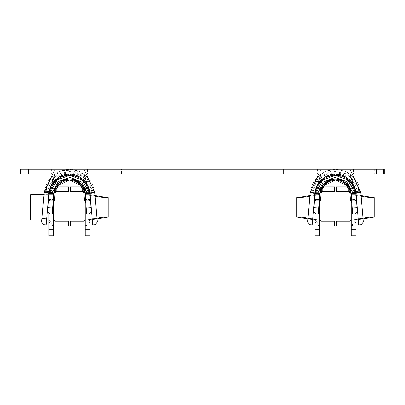 <?xml version="1.0" encoding="UTF-8"?>
<svg xmlns="http://www.w3.org/2000/svg" width="405" height="405" viewBox="0 0 405 405"><rect width="100%" height="100%" fill="white"/><g stroke="black" fill="none" stroke-linecap="round" stroke-linejoin="round"><path stroke-width="0.3" stroke-dasharray="2.02 1.52" d="M320.208 226.03L319.778 225.96L314.928 220.036C315.161 223.14 316.771 225.114 319.768 225.96L319.768 235.756L314.928 235.756L314.928 213.987L319.768 213.987L319.768 220.036L320.978 221.241L320.978 226.081C317.328 225.696 315.313 223.681 314.928 220.036L314.928 235.756L319.768 235.756L319.768 225.96C316.771 225.114 315.161 223.14 314.928 220.036L314.928 192.947C315.313 189.302 317.328 187.287 320.978 186.902L334.52 186.902L334.52 191.737L320.978 191.737L319.768 192.947L319.768 225.96L319.768 220.036L320.978 221.241L334.52 221.241L334.52 226.081L320.978 226.081L334.52 226.081L334.52 221.241L320.978 221.241L319.768 220.036L319.768 194.638L320.978 188.593L319.768 194.638C319.064 186.862 327.711 178.215 335.487 178.919C343.263 178.215 351.91 186.862 351.206 194.638C350.264 185.1 345.025 179.86 335.487 178.919C325.949 179.86 320.709 185.1 319.768 194.638L319.768 200.784L319.803 193.544L319.302 200.748L320.507 200.834L321.013 193.631C322.365 185.409 327.189 180.908 335.487 180.129C343.784 180.908 348.609 185.409 349.96 193.631L350.467 200.834L351.672 200.748L351.17 193.544C351.272 185.91 342.554 178.048 334.991 178.929L334.991 178.929C342.554 178.048 351.272 185.91 351.165 193.529L351.672 200.748L351.17 193.544L351.672 200.748L350.467 200.834L349.96 193.631L346.604 185.313L335.487 180.129L324.37 185.313L321.013 193.631L324.37 185.313L335.487 180.129L346.604 185.313L349.96 193.631L346.604 185.313L335.487 180.129L324.37 185.313L321.013 193.631L320.507 200.834L319.302 200.748L319.803 193.544C319.585 188.801 324.769 179.01 335.487 178.919C346.204 179.01 351.383 188.801 351.17 193.544L352.598 213.987L355.008 213.82L357.256 211.238L355.995 193.205C356.279 187.004 349.505 174.201 335.487 174.084C321.469 174.201 314.695 187.004 314.979 193.205C315.627 186.442 318.765 181.151 324.39 177.334L329.938 174.844L334.93 174.089C344.807 172.991 356.137 183.273 355.995 193.205L356.496 200.414L355.995 193.205C356.279 187.004 349.505 174.201 335.487 174.084C321.469 174.201 314.695 187.004 314.979 193.205L313.718 211.238L315.966 213.82L318.376 213.987L319.803 193.544L319.302 200.748L319.803 193.544L319.302 200.748L320.507 200.834L321.013 193.631L320.507 200.834L319.302 200.748L319.803 193.544C319.585 188.801 324.769 179.01 335.487 178.919C346.204 179.01 351.383 188.801 351.17 193.544C351.383 188.801 346.204 179.01 335.487 178.919C324.769 179.01 319.585 188.801 319.803 193.544L314.979 193.205C314.695 187.004 321.469 174.201 335.487 174.084C349.505 174.201 356.279 187.004 355.995 193.205C356.137 183.273 344.807 172.991 334.93 174.089C346.619 175.071 353.524 181.445 355.646 193.215L351.17 193.544C350.421 174.656 320.552 174.656 319.803 193.544L319.768 220.036L314.928 220.036C315.313 223.681 317.328 225.696 320.978 226.081L320.978 221.241L319.768 220.036L320.978 221.241L319.768 220.036L319.768 192.947L319.768 199.478L314.928 199.478L314.928 195.848L319.768 195.848L319.768 199.478L319.768 194.638L314.928 194.638C316.158 182.164 323.013 175.314 335.487 174.084C325.316 173.163 314.012 184.467 314.928 194.638L315.839 188.593L314.928 194.638L314.928 199.478L314.928 192.947L314.928 220.036C315.313 223.681 317.328 225.696 320.978 226.081C317.328 225.696 315.313 223.681 314.928 220.036L314.928 194.638L314.928 220.036L320.34 226.046M314.857 194.982L314.477 200.414L315.682 200.495L316.183 193.291C316.092 184.103 326.324 174.555 335.487 175.289C326.324 174.555 316.092 184.103 316.183 193.291C315.92 187.449 322.294 175.405 335.487 175.289C348.68 175.405 355.053 187.449 354.79 193.291L355.291 200.495L356.496 200.414L355.291 200.495L354.79 193.291C355.053 187.449 348.68 175.405 335.487 175.289C322.294 175.405 315.92 187.449 316.183 193.291L315.682 200.495L314.477 200.414L315.682 200.495L316.183 193.291C315.92 187.449 322.294 175.405 335.487 175.289C348.68 175.405 355.053 187.449 354.79 193.291L355.291 200.495L356.496 200.414L355.995 193.205L356.046 220.036L351.206 220.036L349.996 221.241L349.996 226.081C353.646 225.696 355.661 223.681 356.046 220.036C355.661 223.681 353.646 225.696 349.996 226.081C353.646 225.696 355.661 223.681 356.046 220.036L356.046 192.947L356.046 199.478L351.206 199.478L351.206 195.848L356.046 195.848L356.046 199.478L356.046 194.638L351.206 194.638L349.996 188.593L351.206 194.638L351.206 199.478L351.206 192.947L351.206 220.036L349.996 221.241L351.206 220.036L351.206 194.638L351.206 220.036L349.996 221.241L336.454 221.241L336.454 226.081L350.735 226.036L336.454 226.081L336.454 221.241L349.996 221.241L351.206 220.036L351.206 225.96L356.046 220.036C355.813 223.14 354.203 225.114 351.206 225.96L351.206 235.756L356.046 235.756L356.046 194.638L355.134 188.593L356.046 194.638C356.962 184.467 345.657 173.163 335.487 174.084C347.961 175.314 354.815 182.164 356.046 194.638L356.046 212.63L356.046 194.638L356.046 195.848L351.206 195.848L351.206 199.478L356.046 199.478L356.046 193.924M48.889 193.767L48.889 235.756L53.728 235.756L53.728 220.036L54.938 221.241L68.48 221.241L68.48 226.081L54.938 226.081C51.293 225.696 49.273 223.681 48.889 220.036C49.273 223.681 51.293 225.696 54.938 226.081L68.48 226.081L68.48 221.241L54.938 221.241L53.728 220.036L53.728 194.638L54.938 188.593L53.728 194.638C53.025 186.862 61.671 178.215 69.447 178.919C59.91 179.86 54.67 185.1 53.728 194.638L53.728 200.784L53.764 193.544L53.263 200.748L54.467 200.834L54.974 193.631C56.325 185.409 61.155 180.908 69.447 180.129C77.745 180.908 82.569 185.409 83.926 193.631L84.427 200.834L85.632 200.748L85.131 193.544C85.349 188.801 80.17 179.01 69.447 178.919C58.73 179.01 53.551 188.801 53.764 193.544C53.551 188.801 58.73 179.01 69.447 178.919C80.17 179.01 85.349 188.801 85.131 193.544C85.349 188.801 80.17 179.01 69.447 178.919C58.73 179.01 53.551 188.801 53.764 193.544C55.186 184.589 60.416 179.714 69.447 178.919C77.228 178.215 85.87 186.862 85.166 194.638C84.23 185.1 78.985 179.86 69.447 178.919C78.327 179.739 83.551 184.614 85.131 193.544L85.632 200.748L85.131 193.544L85.632 200.748L84.427 200.834L83.926 193.631L80.565 185.313L69.447 180.129L58.33 185.313L54.974 193.631L58.33 185.313L69.447 180.129L80.565 185.313L83.926 193.631L80.565 185.313L69.447 180.129L58.33 185.313L54.974 193.631L54.467 200.834L54.974 193.631L54.467 200.834L53.263 200.748L53.764 193.544L53.263 200.748L53.764 193.544L53.263 200.748L54.467 200.834L53.263 200.748L53.764 193.544L48.939 193.205C48.656 187.004 55.429 174.201 69.447 174.084C83.465 174.201 90.239 187.004 89.956 193.205C90.239 187.004 83.465 174.201 69.447 174.084C55.429 174.201 48.656 187.004 48.939 193.205L47.684 211.238L49.926 213.82L52.336 213.987L53.764 193.544L53.728 220.036L48.889 220.036C49.273 223.681 51.293 225.696 54.938 226.081L54.938 221.241L53.728 220.036L54.938 221.241L53.728 220.036L53.728 195.848C53.728 200.156 53.728 200.156 53.728 195.848L53.728 194.638L48.889 194.638C50.124 182.164 56.973 175.314 69.447 174.084C59.277 173.163 47.972 184.467 48.889 194.638L49.8 188.593L48.889 195.848C48.889 200.156 48.889 200.156 48.889 195.848L48.889 193.924M90.963 207.618L91.216 211.238L88.973 213.82L86.559 213.987L86.138 207.957L90.963 207.618L90.077 194.916L90.963 207.618L86.138 207.957L85.131 193.544L89.956 193.205C90.016 183.627 79.613 173.639 70.045 174.089L55.88 179.769L49.288 193.215L53.769 193.529C53.668 185.92 62.365 178.058 69.923 178.924C62.365 178.058 53.668 185.92 53.769 193.529L49.288 193.215C51.415 181.43 58.33 175.056 70.045 174.094C60.158 172.97 48.797 183.257 48.939 193.205C48.797 183.257 60.158 172.97 70.045 174.089C79.613 173.639 90.016 183.627 89.956 193.205C90.239 187.004 83.465 174.201 69.447 174.084C55.429 174.201 48.656 187.004 48.939 193.205L53.764 193.544L52.761 207.957L47.937 207.618L48.939 193.205C51.005 181.526 57.839 175.152 69.447 174.084C81.056 175.152 87.895 181.526 89.956 193.205L90.006 194.638L88.715 187.52L81.192 177.78L69.447 174.084L57.702 177.78L50.185 187.52L48.889 194.638L48.939 193.205L48.889 194.638L53.728 194.638L54.715 189.196L60.466 181.749L69.447 178.919C60.416 179.714 55.186 184.589 53.764 193.544C53.551 188.801 58.73 179.01 69.447 178.919C80.17 179.01 85.349 188.801 85.131 193.544L85.166 194.638L90.006 194.638L89.956 193.205L90.457 200.414L89.956 193.205L85.131 193.544C83.551 184.614 78.327 179.739 69.447 178.919L78.428 181.749L84.179 189.196L85.166 194.638C85.87 186.862 77.228 178.215 69.447 178.919C61.671 178.215 53.025 186.862 53.728 194.638L53.728 195.848L48.889 195.848L48.889 194.638L48.889 220.036L48.889 192.947C49.273 189.302 51.293 187.287 54.938 186.902L68.48 186.902L68.48 191.737L54.938 191.737L53.728 192.947L53.728 225.96C50.731 225.114 49.121 223.14 48.889 220.036L48.889 194.638C47.972 184.467 59.277 173.163 69.447 174.084C79.618 173.163 90.922 184.467 90.006 194.638L89.095 188.593L90.006 194.638C90.922 184.467 79.618 173.163 69.447 174.084C81.921 175.314 88.776 182.164 90.006 194.638L90.006 195.848L85.166 195.848L90.006 195.848C90.006 200.156 90.006 200.156 90.006 195.848C90.006 200.156 90.006 200.156 90.006 195.848L90.006 192.947C89.621 189.302 87.607 187.287 83.962 186.902L70.414 186.902L70.414 191.737L83.962 191.737L85.166 192.947L83.668 191.737L85.166 192.947L85.166 195.848C85.166 200.156 85.166 200.156 85.166 195.848C85.166 200.156 85.166 200.156 85.166 195.848L90.006 195.848C90.006 200.156 90.006 200.156 90.006 195.848L85.166 195.848C85.166 200.156 85.166 200.156 85.166 195.848L85.166 220.036L85.166 192.947L83.962 191.737L70.414 191.737L70.414 186.902L83.962 186.902C87.607 187.287 89.621 189.302 90.006 192.947L90.006 235.756L85.166 235.756L85.166 220.036L85.166 235.756L90.006 235.756L90.006 220.036C89.778 223.14 88.163 225.114 85.166 225.96L90.006 220.036L90.006 194.638L90.006 220.036C89.621 223.681 87.607 225.696 83.962 226.081C87.607 225.696 89.621 223.681 90.006 220.036L90.006 192.947L90.006 195.848L90.006 194.638L85.166 194.638L85.166 195.848L85.166 192.947L85.166 220.036L83.962 221.241L85.166 220.036L83.962 221.241L83.962 226.081C87.607 225.696 89.621 223.681 90.006 220.036L85.166 220.036L85.166 194.638L83.962 188.593L85.131 193.544L86.559 213.987L88.973 213.82L91.216 211.238L89.956 193.205L90.457 200.414L89.252 200.495L88.751 193.291C89.014 187.449 82.64 175.405 69.447 175.289C56.255 175.405 49.881 187.449 50.149 193.291C50.053 184.103 60.289 174.555 69.447 175.289C60.289 174.555 50.053 184.103 50.149 193.291C49.881 187.449 56.255 175.405 69.447 175.289C82.64 175.405 89.014 187.449 88.751 193.291L89.252 200.495L90.457 200.414L89.956 193.205C87.895 181.526 81.056 175.152 69.447 174.084C57.839 175.152 51.005 181.526 48.939 193.205C48.656 187.004 55.429 174.201 69.447 174.084C83.465 174.201 90.239 187.004 89.956 193.205L90.082 194.982M28.335 174.084L349.996 174.084L349.996 169.244L384.117 169.244L28.335 169.244M87.586 169.244L51.308 169.244L87.586 169.244L51.308 169.244L87.586 169.244L87.586 174.084L51.308 174.084L87.586 174.084L51.308 174.084L87.586 174.084L87.586 169.244M353.626 169.244L317.348 169.244L353.626 169.244L317.348 169.244L353.626 169.244L353.626 174.084L317.348 174.084L353.626 174.084L317.348 174.084L353.626 174.084L353.626 169.244M356.046 193.767L356.046 192.947C355.661 189.302 353.646 187.287 349.996 186.902L336.454 186.902L336.454 191.737L349.996 191.737L351.206 192.947L349.996 191.737L351.206 192.947L349.996 191.737L336.454 191.737L336.454 186.902L349.996 186.902C353.646 187.287 355.661 189.302 356.046 192.947L356.046 235.756L351.206 235.756L351.206 192.947L351.206 195.848L351.17 193.544L356.208 193.428L358.926 191.347L360.789 192.491L355.97 192.901C353.788 181.389 346.964 175.117 335.487 174.084L320.978 174.084L320.978 169.244L318.73 174.084L320.978 169.244L349.996 169.244L349.996 174.084L384.117 174.084L335.487 174.084C345.657 173.163 356.962 184.467 356.046 194.638L354.75 187.52L347.232 177.78L335.487 174.084L323.742 177.78L316.224 187.52L314.928 194.638C314.012 184.467 325.316 173.163 335.487 174.084C323.813 175.081 316.983 181.354 315.004 192.901L310.184 192.486M384.117 169.244L384.117 174.084L384.117 169.244L384.75 169.244L381.075 169.244L383.732 169.244M90.107 194.982L90.614 194.982L91.945 193.377L90.355 194.911L85.642 181.83L74.019 174.555L70.045 174.094C82.286 175.492 89.054 182.432 90.355 194.911L90.077 194.916M83.967 226.081L70.414 226.081L83.962 226.081L83.962 221.241L70.414 221.241L70.414 226.081L70.414 221.241L83.962 221.241L85.166 220.036L83.962 221.241L85.166 220.036L85.166 194.638L90.006 194.638L89.095 188.593L83.962 188.593L85.166 194.638L83.962 188.593L89.095 188.593L83.962 188.593L89.095 188.593L90.006 194.638L90.006 200.688L85.166 200.688L90.006 200.688L85.166 200.688L90.006 200.688L90.006 213.987L85.166 213.987L90.006 213.987L85.166 213.987L90.006 213.987L90.006 220.036C89.621 223.681 87.607 225.696 83.962 226.081L83.962 221.241L83.962 226.081M84.412 226.066L84.68 226.036L84.412 226.066M84.716 226.036L85.156 225.96L84.716 226.036M54.199 226.036L53.738 225.96L48.889 220.036C49.121 223.14 50.731 225.114 53.728 225.96L53.728 235.756L48.889 235.756L48.889 213.987L53.728 213.987L53.728 220.036L54.938 221.241L54.938 226.081C51.293 225.696 49.273 223.681 48.889 220.036L54.3 226.046M54.341 226.051L54.695 226.076M83.962 186.902L81.724 186.902L83.962 186.902C87.607 187.287 89.621 189.302 90.006 192.947C89.621 189.302 87.607 187.287 83.962 186.902M53.728 195.848L53.728 192.947L54.938 191.737L68.48 191.737L68.48 186.902L54.938 186.902C51.293 187.287 49.273 189.302 48.889 192.947L48.889 195.848L53.728 195.848L48.889 195.848C48.889 200.156 48.889 200.156 48.889 195.848C48.889 200.156 48.889 200.156 48.889 195.848L53.728 195.848C53.728 200.156 53.728 200.156 53.728 195.848C53.728 200.156 53.728 200.156 53.728 195.848M57.176 186.902L54.938 186.902L57.176 186.902M53.728 192.947L54.938 191.737L53.728 192.947M54.938 186.902C51.293 187.287 49.273 189.302 48.889 192.947C49.273 189.302 51.293 187.287 54.938 186.902M85.166 225.96C88.163 225.114 89.778 223.14 90.006 220.036L85.166 225.96M91.945 193.377L89.976 193.423L91.945 193.377L93.16 191.929L88.336 192.157L93.16 191.929L91.945 193.377C90.194 181.06 82.949 174.175 70.212 172.722C57.414 173.573 49.82 180.119 47.425 192.35C49.82 180.119 57.414 173.573 70.212 172.722C82.949 174.175 90.194 181.06 91.945 193.377M49.288 193.215L47.425 192.35L48.727 193.428L49.288 193.215M49.491 192.496L47.425 192.35L46.008 191.347L47.425 192.35L49.491 192.496M47.42 185.439L57.606 173.917L72.991 170.885L86.817 178.023L93.16 191.929L94.75 192.491L89.93 192.901C87.753 181.389 80.924 175.117 69.447 174.084C57.976 175.117 51.146 181.389 48.964 192.901L44.145 192.491C46.838 178.271 55.272 170.52 69.447 169.244C83.622 170.52 92.056 178.271 94.75 192.491L93.16 191.929L86.817 178.023L72.991 170.885L57.606 173.917L47.42 185.439M50.828 191.712L46.008 191.347L44.145 192.491L46.008 191.347L50.828 191.712M87.672 177.243L75.386 170.009L61.16 170.743L49.592 179.101L44.145 192.491L41.634 222.051L43.841 224.669L46.251 224.871L48.964 192.901L46.762 218.847L41.943 218.437L44.145 192.491L48.964 192.901C51.146 181.389 57.976 175.117 69.447 174.084C80.924 175.117 87.753 181.389 89.93 192.901L83.354 179.501L69.447 174.084L55.541 179.501L48.964 192.901L55.541 179.501L69.447 174.084L83.354 179.501L89.93 192.901L92.649 224.871L95.059 224.669L97.261 222.051L94.75 192.491L96.957 218.437L92.132 218.847L89.93 192.901L94.75 192.491M51.476 176.702L59.727 171.204L69.447 169.244L79.167 171.204L87.419 176.702L79.167 171.204L69.447 169.244L59.727 171.204L51.476 176.702M54.938 174.084L54.938 169.244L52.691 174.084L54.938 169.244L83.962 169.244L83.962 174.084L20.822 174.084L20.822 169.244L54.938 169.244L54.938 174.084M86.204 174.084L83.962 169.244L86.204 174.084M121.444 174.084L83.962 174.084L83.962 169.244L121.444 169.244L121.444 174.084L121.444 169.244L283.49 169.244L283.49 174.084L121.444 174.084M49.8 188.593L48.889 194.638L53.728 194.638L54.938 188.593L49.8 188.593L54.938 188.593L53.728 194.638L53.728 213.987L48.889 213.987L53.728 213.987L48.889 213.987L48.889 200.688L53.728 200.688L48.889 200.688L53.728 200.688L48.889 200.688L48.889 194.638L49.8 188.593L54.938 188.593L49.8 188.593M54.938 226.081L54.938 221.241L54.938 226.081L54.467 226.061M48.762 194.638L48.889 220.036L48.762 194.638L48.762 220.036L30.75 220.036L53.728 220.036L53.728 194.638L53.09 194.638L53.09 220.036L53.09 194.638L48.843 194.638L53.728 194.638L30.75 194.638L48.762 194.638M48.818 194.638L43.963 194.638L48.818 194.638M41.806 220.036L46.661 220.036L41.806 220.036M53.09 220.036L48.889 220.036L53.09 220.036M90.006 194.638L90.133 219.996L90.133 194.678L95.008 195.488L90.133 194.638L85.166 194.638L85.166 220.036L90.006 219.297L85.809 219.996L85.809 194.678L85.809 219.996L85.166 220.036L90.006 220.036L90.006 194.638M96.992 218.857L92.203 219.652L96.992 218.857M92.143 218.943L96.932 218.153L92.143 218.943M95.069 196.212L90.143 195.397L95.069 196.212M90.107 195.392L85.166 194.638L89.89 194.638L85.587 194.638L90.107 195.392M90.133 220.036L85.587 220.036L90.133 219.996M46.762 218.847L46.251 224.871L43.841 224.669L41.634 222.051L41.943 218.437L46.762 218.847M52.761 207.957L52.336 213.987L49.926 213.82L47.684 211.238L47.937 207.618L52.761 207.957M97.261 222.051L95.059 224.669L92.649 224.871L92.132 218.847L96.957 218.437L97.261 222.051M49.643 200.495L50.149 193.291L49.643 200.495L48.438 200.414L49.643 200.495L50.149 193.291C49.881 187.449 56.255 175.405 69.447 175.289C82.64 175.405 89.014 187.449 88.751 193.291L89.252 200.495L90.457 200.414L89.956 193.205C90.239 187.004 83.465 174.201 69.447 174.084C55.429 174.201 48.656 187.004 48.939 193.205L48.438 200.414L49.643 200.495L48.438 200.414L48.939 193.205C48.656 187.004 55.429 174.201 69.447 174.084C83.465 174.201 90.239 187.004 89.956 193.205L90.457 200.414L89.252 200.495L88.751 193.291C89.014 187.449 82.64 175.405 69.447 175.289C56.255 175.405 49.881 187.449 50.149 193.291L49.643 200.495L48.438 200.414L49.643 200.495L50.149 193.291L49.643 200.495L48.438 200.414L48.939 193.205C48.656 187.004 55.429 174.201 69.447 174.084C83.465 174.201 90.239 187.004 89.956 193.205L90.457 200.414L89.252 200.495L90.457 200.414L89.252 200.495L88.751 193.291C88.842 184.103 78.611 174.555 69.447 175.289C78.611 174.555 88.842 184.103 88.751 193.291L89.252 200.495L88.751 193.291C88.842 184.103 78.611 174.555 69.447 175.289C60.289 174.555 50.053 184.103 50.149 193.291L49.643 200.495L50.149 193.291C50.053 184.103 60.289 174.555 69.447 175.289C78.611 174.555 88.842 184.103 88.751 193.291L89.252 200.495L90.457 200.414L89.956 193.205C90.239 187.004 83.465 174.201 69.447 174.084C55.429 174.201 48.656 187.004 48.939 193.205L48.438 200.414L49.643 200.495M85.131 193.544L85.632 200.748L84.427 200.834L83.926 193.631L84.427 200.834L85.632 200.748L85.131 193.544C85.349 188.801 80.17 179.01 69.447 178.919C58.73 179.01 53.551 188.801 53.764 193.544C53.551 188.801 58.73 179.01 69.447 178.919C80.17 179.01 85.349 188.801 85.131 193.544C85.349 188.801 80.17 179.01 69.447 178.919C58.73 179.01 53.551 188.801 53.764 193.544L53.263 200.748L54.467 200.834L54.974 193.631L58.33 185.313L69.447 180.129L80.565 185.313L83.926 193.631L84.427 200.834L85.632 200.748L85.131 193.544L85.632 200.748L84.427 200.834L83.926 193.631C82.569 185.409 77.745 180.908 69.447 180.129C61.155 180.908 56.325 185.409 54.974 193.631L54.467 200.834L53.263 200.748L53.764 193.544C53.551 188.801 58.73 179.01 69.447 178.919C80.17 179.01 85.349 188.801 85.131 193.544M320.38 226.051L320.735 226.076M350.75 226.036L351.196 225.96L350.75 226.036M356.046 220.036C355.661 223.681 353.646 225.696 349.996 226.081L349.996 221.241L351.206 220.036L351.206 194.638C351.91 186.862 343.263 178.215 335.487 178.919C327.711 178.215 319.064 186.862 319.768 194.638L319.768 195.848L314.928 195.848L314.979 193.205C317.044 181.526 323.878 175.152 335.487 174.084C347.095 175.152 353.929 181.526 355.995 193.205L351.17 193.544L351.206 194.638L356.046 194.638L355.995 193.205C353.929 181.526 347.095 175.152 335.487 174.084C323.878 175.152 317.044 181.526 314.979 193.205L314.928 194.638L319.768 194.638L320.755 189.196L326.506 181.749L335.487 178.919L344.468 181.749L350.219 189.196L351.206 194.638L356.046 194.638L355.134 188.593L349.996 188.593L351.206 194.638L349.996 188.593L355.134 188.593L349.996 188.593L355.134 188.593L356.046 194.638L356.046 200.688L351.206 200.688L356.046 200.688L351.206 200.688L356.046 200.688L356.046 213.987L351.206 213.987L356.046 213.987L351.206 213.987L356.046 213.987L356.046 220.036L351.206 225.96C354.203 225.114 355.813 223.14 356.046 220.036L356.046 194.638L356.172 219.996L356.172 194.678L361.042 195.488L356.172 194.638L351.206 194.638L351.206 220.036L356.046 219.297L351.844 219.996L351.844 194.678L351.844 219.996L351.206 220.036L356.046 220.036M351.206 195.848L356.046 195.848L351.206 195.848M349.996 186.902L347.763 186.902L349.996 186.902C353.646 187.287 355.661 189.302 356.046 192.947C355.661 189.302 353.646 187.287 349.996 186.902M314.928 199.478L319.768 199.478L319.768 195.848L314.928 195.848L314.928 199.478M319.768 195.848L319.768 192.947L320.978 191.737L334.52 191.737L334.52 186.902L320.978 186.902C317.328 187.287 315.313 189.302 314.928 192.947L314.928 195.848L319.768 195.848M323.21 186.902L320.978 186.902C317.328 187.287 315.313 189.302 314.928 192.947C315.313 189.302 317.328 187.287 320.978 186.902L323.21 186.902M319.768 192.947L320.978 191.737L319.768 192.947M319.803 193.544L318.796 207.957L313.971 207.618L314.979 193.205L319.803 193.544C320.552 174.656 350.421 174.656 351.17 193.544C351.383 188.801 346.204 179.01 335.487 178.919C324.769 179.01 319.585 188.801 319.803 193.544C319.585 188.801 324.769 179.01 335.487 178.919C346.204 179.01 351.383 188.801 351.17 193.544L355.995 193.205L357.002 207.618L352.173 207.957L351.17 193.544L350.821 193.549L351.165 193.529L351.672 200.748L350.467 200.834L349.96 193.631L350.467 200.834L351.672 200.748L351.17 193.544C351.383 188.801 346.204 179.01 335.487 178.919C324.769 179.01 319.585 188.801 319.803 193.544L319.302 200.748L320.507 200.834L321.013 193.631L324.37 185.313L335.487 180.129L346.604 185.313L349.96 193.631L350.467 200.834L351.672 200.748L351.17 193.544C351.383 188.801 346.204 179.01 335.487 178.919C324.769 179.01 319.585 188.801 319.803 193.544C319.585 188.801 324.769 179.01 335.487 178.919C346.204 179.01 351.383 188.801 351.17 193.544L351.672 200.748L350.467 200.834L349.96 193.631C348.609 185.409 343.784 180.908 335.487 180.129C327.189 180.908 322.365 185.409 321.013 193.631L320.507 200.834L319.302 200.748L319.803 193.544M353.459 176.702L345.207 171.204L335.487 169.244L325.767 171.204L317.515 176.702L325.767 171.204L335.487 169.244L345.207 171.204L353.459 176.702L345.207 171.204L335.487 169.244C321.312 170.52 312.878 178.271 310.184 192.491L311.774 191.929L318.122 178.023L331.943 170.885L347.333 173.917L357.519 185.439L347.333 173.917L331.943 170.885L318.122 178.023L311.774 191.929L316.604 192.157L311.774 191.929L312.989 193.377L311.774 191.929L310.184 192.491C312.878 178.271 321.312 170.52 335.487 169.244C349.905 170.48 358.339 178.225 360.789 192.491L358.926 191.347L354.107 191.712L358.926 191.347L357.509 192.35L355.443 192.496L357.509 192.35C355.114 180.119 347.52 173.573 334.722 172.722C321.985 174.175 314.741 181.06 312.989 193.377L314.958 193.423L312.989 193.377L314.584 194.911C314.887 187.272 318.153 181.405 324.375 177.309C318.153 181.405 314.887 187.272 314.584 194.911L319.418 194.851L314.584 194.911L312.989 193.377C314.741 181.06 321.985 174.175 334.722 172.722C347.52 173.573 355.114 180.119 357.509 192.35L355.646 193.215C353.524 181.445 346.619 175.071 334.93 174.089L329.938 174.844L324.39 177.334C318.765 181.151 315.627 186.442 314.979 193.205C314.695 187.004 321.469 174.201 335.487 174.084C349.505 174.201 356.279 187.004 355.995 193.205C356.279 187.004 349.505 174.201 335.487 174.084C321.469 174.201 314.695 187.004 314.979 193.205L313.971 207.618L318.796 207.957L318.376 213.987L315.966 213.82L313.718 211.238L313.971 207.618M334.955 178.929L333.239 179.045M314.827 194.982L314.32 194.982L314.857 194.916M330.92 174.555L334.93 174.089M360.789 192.491L362.991 218.437L358.172 218.847L355.97 192.901L360.789 192.491L363.3 222.051L362.991 218.437L358.172 218.847L358.683 224.871L361.093 224.669L363.3 222.051L361.093 224.669L358.683 224.871L355.97 192.901L349.393 179.501L335.487 174.084L321.58 179.501L315.004 192.901C316.983 181.354 323.813 175.081 335.487 174.084C346.964 175.117 353.788 181.389 355.97 192.901L349.393 179.501L335.487 174.084L321.58 179.501L315.004 192.901L312.802 218.847L315.004 192.901L310.184 192.491L307.673 222.051L309.881 224.669L312.29 224.871L312.802 218.847L307.982 218.437L310.184 192.491M349.996 169.244L352.244 174.084L349.996 169.244M320.978 174.084L283.49 174.084L283.49 169.244L320.978 169.244L320.978 174.084M349.996 221.241L349.996 226.081L349.996 221.241M363.027 218.857L358.243 219.652L363.027 218.857M358.182 218.943L362.966 218.153L358.182 218.943M361.108 196.212L356.182 195.397L361.108 196.212M356.172 194.678L351.626 194.638L356.147 195.392L351.206 194.638L356.172 194.638M356.172 220.036L351.626 220.036L356.172 219.996M315.839 188.593L314.928 194.638L319.768 194.638L320.978 188.593L315.839 188.593L320.978 188.593L319.768 194.638L319.768 213.987L314.928 213.987L319.768 213.987L314.928 213.987L314.928 200.688L319.768 200.688L314.928 200.688L319.768 200.688L314.928 200.688L314.928 194.638L315.839 188.593L320.978 188.593L315.839 188.593M320.968 226.081L320.254 226.036M320.978 221.241L320.978 226.081L320.978 221.241M314.801 219.996L319.348 220.036L314.928 219.297L319.125 219.996L319.348 194.638L315.044 194.638L319.768 194.638L314.801 194.638L309.926 195.488L314.801 194.678L314.801 219.996L314.928 194.638L314.928 220.036L319.768 220.036L319.768 194.638L319.125 194.678L319.125 219.996L319.768 220.036L314.801 220.036M308.002 218.153L312.792 218.943L308.002 218.153M319.125 194.678L314.827 195.392L319.125 194.678M314.791 195.397L309.865 196.212L314.791 195.397M312.731 219.652L307.947 218.857L312.731 219.652M357.256 211.238L355.008 213.82L352.598 213.987L352.173 207.957L357.002 207.618L357.256 211.238M312.802 218.847L312.29 224.871L309.881 224.669L307.673 222.051L307.982 218.437L312.802 218.847M335.487 175.289C344.65 174.555 354.881 184.103 354.79 193.291L355.291 200.495L356.496 200.414L355.995 193.205C356.279 187.004 349.505 174.201 335.487 174.084C321.469 174.201 314.695 187.004 314.979 193.205L314.477 200.414L315.682 200.495L316.183 193.291C316.092 184.103 326.324 174.555 335.487 175.289C326.324 174.555 316.092 184.103 316.183 193.291L315.682 200.495L314.477 200.414L314.979 193.205C314.695 187.004 321.469 174.201 335.487 174.084C349.505 174.201 356.279 187.004 355.995 193.205L356.496 200.414L355.291 200.495L354.79 193.291C355.053 187.449 348.68 175.405 335.487 175.289C322.294 175.405 315.92 187.449 316.183 193.291L315.682 200.495L314.477 200.414L315.682 200.495L316.183 193.291L315.682 200.495L314.477 200.414L314.979 193.205C314.695 187.004 321.469 174.201 335.487 174.084C349.505 174.201 356.279 187.004 355.995 193.205L356.496 200.414L355.291 200.495L354.79 193.291C354.881 184.103 344.65 174.555 335.487 175.289C344.65 174.555 354.881 184.103 354.79 193.291L355.291 200.495L356.496 200.414L355.291 200.495L354.79 193.291L350.173 182.042L339.329 175.679M376.599 169.244L374.255 169.244L376.599 169.244M376.599 174.084L374.255 174.084L376.599 174.084M383.732 174.084L384.117 174.084M20.539 169.244L24.842 169.244L20.25 169.244L20.822 169.244L20.822 174.084L20.25 174.084L24.842 174.084L20.539 174.084M90.006 199.478L85.166 199.478M48.889 199.478L53.728 199.478M85.151 194.076L84.103 189.13M53.749 194.076L54.791 189.13M89.981 193.904L88.614 187.434M50.281 187.434C49.294 190.36 48.838 192.517 48.919 193.904M74.019 174.555L69.523 174.094M89.313 180.782C87.186 175.026 76.773 168.667 69.422 169.244C60.299 169.771 53.683 173.613 49.582 180.782M51.308 169.244L51.308 174.084M314.953 193.904L316.32 187.434M356.02 193.904L354.653 187.434M351.186 194.076L350.143 189.13M319.788 194.076L320.831 189.13M315.622 180.782C317.748 175.026 328.161 168.667 335.512 169.244C344.64 169.771 351.251 173.613 355.352 180.782M317.348 169.244L317.348 174.084M381.075 169.244L381.075 174.084M374.255 169.244L374.255 174.084M24.842 174.084L24.842 169.244M28.471 174.084L28.471 169.244"/><path stroke-width="0.61" d="M349.96 193.631C348.609 185.409 343.784 180.908 335.487 180.129C327.189 180.908 322.365 185.409 321.013 193.631L320.507 200.834L319.302 200.748L320.507 200.834L321.013 193.631C322.365 185.409 327.189 180.908 335.487 180.129C343.784 180.908 348.609 185.409 349.96 193.631L350.467 200.834L349.96 193.631M83.926 193.631C82.569 185.409 77.745 180.908 69.447 180.129C61.155 180.908 56.325 185.409 54.974 193.631L54.467 200.834L53.263 200.748L54.467 200.834L54.974 193.631C56.325 185.409 61.155 180.908 69.447 180.129C77.745 180.908 82.569 185.409 83.926 193.631L84.427 200.834L83.926 193.631M384.117 174.084L28.335 174.084L28.335 169.244L28.335 174.084L376.599 174.084L376.599 169.244L28.335 169.244L384.117 169.244M28.335 169.244L20.539 169.244L20.539 174.084M53.764 193.544L52.336 213.987L49.926 213.82L47.684 211.238L48.939 193.205L47.937 207.618L52.761 207.957L53.764 193.544M86.559 213.987L85.131 193.544L86.138 207.957L90.963 207.618L91.216 211.238L88.973 213.82L86.559 213.987L88.973 213.82L91.216 211.238L90.963 207.618L86.138 207.957L86.559 213.987M90.077 194.916L90.963 207.618M94.75 192.491L86.204 174.084L94.75 192.491L87.419 176.702L94.75 192.491L97.261 222.051L95.059 224.669L92.649 224.871L89.93 192.901L92.132 218.847L96.957 218.437L94.75 192.491L89.93 192.901L88.336 192.157L82.407 180.271L69.812 175.238L57.08 179.962L50.828 191.712L54.113 193.549C55.728 184.569 60.998 179.693 69.923 178.929C78.671 179.972 83.739 184.847 85.131 193.544C83.739 184.847 78.671 179.972 69.923 178.924C60.998 179.693 55.728 184.569 54.113 193.549L53.551 193.772L52.25 192.694L49.491 192.496L52.25 192.694L58.112 181.673L70.085 177.324L81.82 182.215L87.115 193.484L81.82 182.215L70.085 177.324L58.112 181.673L52.25 192.694L50.828 191.712L57.08 179.962L69.812 175.238L82.407 180.271L88.336 192.157L85.516 194.851C84.518 185.277 79.319 179.967 69.923 178.929L72.824 179.238L81.845 184.766L85.516 194.851L88.336 192.157L89.93 192.901L83.962 174.084L89.93 192.901L94.75 192.491L87.672 177.243M85.166 200.784L85.166 229.711L90.006 229.711L90.006 212.63L90.006 235.756L85.166 235.756L85.166 200.784M48.889 212.63L48.889 229.711L53.728 229.711L53.728 200.784L53.728 235.756L48.889 235.756L48.889 212.63M83.962 226.081L70.414 226.081L83.962 226.081M85.166 220.036L83.962 221.241L70.414 221.241L70.414 226.081L70.414 221.241L83.962 221.241L85.166 220.036M53.728 220.036L54.938 221.241L68.48 221.241L68.48 226.081L53.728 225.96L68.48 226.081L68.48 221.241L54.938 221.241L53.728 220.036M81.724 186.902L70.414 186.902L70.414 191.737L83.962 191.737L70.414 191.737L70.414 186.902L81.724 186.902M54.938 191.737L68.48 191.737L68.48 186.902L57.176 186.902L68.48 186.902L68.48 191.737L54.938 191.737M48.889 229.711L48.889 235.756L53.728 235.756L53.728 229.711L48.889 229.711M90.006 235.756L90.006 229.711L85.166 229.711L85.166 235.756L90.006 235.756M72.824 179.238L69.923 178.929M89.976 193.423L87.115 193.484L89.976 193.423M90.614 194.982L85.516 194.851M49.288 193.215L48.919 193.413M46.008 191.347L47.42 185.439L46.008 191.347M48.964 192.901L50.828 191.712L48.964 192.901L46.251 224.871L43.841 224.669L41.634 222.051L44.145 192.491L51.476 176.702L44.145 192.491L41.943 218.437L46.762 218.847L48.964 192.901L44.145 192.491L48.964 192.901L54.938 174.084L48.964 192.901M52.691 174.084L44.145 192.491L52.691 174.084M43.963 194.638L35.078 194.638L35.078 220.036L41.806 220.036L35.078 220.036L35.078 194.638L30.75 194.638L30.75 220.036L35.078 220.036L30.75 220.036L30.75 194.638L43.963 194.638M46.661 220.036L48.889 220.036L46.661 220.036M90.133 219.996L92.203 219.652L90.133 219.996M108.145 197.665L108.145 217.009L96.992 218.857L108.145 217.009L108.145 197.665L103.822 197.665L103.822 217.009L108.145 217.009L103.822 217.009L103.822 197.665L95.069 196.212L103.822 197.665L108.145 197.665L95.008 195.488L108.145 197.665M90.006 219.297L92.143 218.943L90.006 219.297M96.932 218.153L103.822 217.009L96.932 218.153M52.336 213.987L52.761 207.957L47.937 207.618L47.684 211.238L49.926 213.82L52.336 213.987M97.261 222.051L96.957 218.437L92.132 218.847L92.649 224.871L95.059 224.669L97.261 222.051M46.251 224.871L46.762 218.847L41.943 218.437L41.634 222.051L43.841 224.669L46.251 224.871M85.632 200.748L84.427 200.834L85.632 200.748M313.971 207.618L313.718 211.238L315.966 213.82L318.376 213.987L318.796 207.957L313.971 207.618L318.796 207.957L319.803 193.544C321.19 184.852 326.253 179.982 334.991 178.929C326.253 179.982 321.19 184.852 319.803 193.544L318.376 213.987L315.966 213.82L313.718 211.238L314.857 194.916M352.598 213.987L351.17 193.544L352.173 207.957L357.002 207.618L357.256 211.238L355.008 213.82L352.598 213.987L355.008 213.82L357.256 211.238L355.995 193.205L357.002 207.618L352.173 207.957L352.598 213.987M333.239 179.045L323.463 184.331L319.418 194.851L316.604 192.157L315.004 192.901L312.29 224.871L309.881 224.669L307.673 222.051L310.184 192.491L307.982 218.437L312.802 218.847L315.004 192.901L310.184 192.491L318.73 174.084L310.184 192.491L315.004 192.901L316.604 192.157L317.819 193.484L314.958 193.423L317.819 193.484L319.418 194.851L314.32 194.982M351.206 200.784L351.206 229.711L356.046 229.711L356.046 212.63L356.046 235.756L351.206 235.756L351.206 200.784M314.928 212.63L314.928 229.711L319.768 229.711L319.768 200.784L319.768 235.756L314.928 235.756L314.928 212.63M320.978 221.241L319.768 220.036L320.978 221.241L334.52 221.241L320.978 221.241M319.768 225.96L334.52 226.081L334.52 221.241L334.52 226.081L319.768 225.96M350.006 226.081L336.454 226.081L336.454 221.241L349.996 221.241L351.206 220.036L349.996 221.241L336.454 221.241L336.454 226.081L350.006 226.081M347.763 186.902L336.454 186.902L336.454 191.737L349.996 191.737L336.454 191.737L336.454 186.902L347.763 186.902M320.978 191.737L334.52 191.737L334.52 186.902L323.21 186.902L334.52 186.902L334.52 191.737L320.978 191.737M351.206 229.711L351.206 235.756L356.046 235.756L356.046 229.711L351.206 229.711M319.768 235.756L319.768 229.711L314.928 229.711L314.928 235.756L319.768 235.756M350.821 193.549C349.201 184.558 343.926 179.683 334.991 178.929L332.11 179.238L334.991 178.929C343.926 179.683 349.201 184.558 350.821 193.549L352.684 192.694L351.383 193.772L350.821 193.549M355.443 192.496L352.684 192.694L346.822 181.673L334.849 177.324L323.114 182.215L317.819 193.484L323.114 182.215L334.849 177.324L346.822 181.673L352.684 192.694L355.443 192.496M356.015 193.413L355.646 193.215M319.418 194.851L323.089 184.766L332.11 179.238M354.107 191.712L352.684 192.694L354.107 191.712L347.854 179.962L335.127 175.238L322.527 180.271L316.604 192.157L322.527 180.271L335.127 175.238L347.854 179.962L354.107 191.712L355.97 192.901L354.107 191.712M357.519 185.439L358.926 191.347L357.519 185.439M358.683 224.871L355.97 192.901L358.172 218.847L362.991 218.437L363.3 222.051L361.093 224.669L358.683 224.871L361.093 224.669L363.3 222.051L360.789 192.491L353.459 176.702L360.789 192.491L362.991 218.437L358.172 218.847L358.683 224.871M360.789 192.491L352.244 174.084L360.789 192.491L355.97 192.901L349.996 174.084L355.97 192.901L360.789 192.491L353.459 176.702M315.004 192.901L320.978 174.084L315.004 192.901M356.172 219.996L358.243 219.652L356.172 219.996M374.185 197.665L374.185 217.009L363.027 218.857L374.185 217.009L374.185 197.665L369.856 197.665L369.856 217.009L374.185 217.009L369.856 217.009L369.856 197.665L361.108 196.212L369.856 197.665L374.185 197.665L361.042 195.488L374.185 197.665M356.046 219.297L358.182 218.943L356.046 219.297M362.966 218.153L369.856 217.009L362.966 218.153M314.928 220.036L312.731 219.652L314.928 220.036M301.117 197.665L301.117 217.009L308.002 218.153L301.117 217.009L301.117 197.665L296.789 197.665L296.789 217.009L301.117 217.009L296.789 217.009L296.789 197.665L309.926 195.488L296.789 197.665L301.117 197.665L309.865 196.212L301.117 197.665M312.792 218.943L314.928 219.297L312.792 218.943M307.947 218.857L296.789 217.009L307.947 218.857M312.29 224.871L312.802 218.847L307.982 218.437L307.673 222.051L309.881 224.669L312.29 224.871M339.329 175.679L335.487 175.289M351.672 200.748L350.467 200.834L351.672 200.748M383.732 169.244L376.599 169.244L376.599 174.084L383.732 174.084L383.732 169.244M20.822 174.084L28.335 174.084M48.727 193.428L53.551 193.772M87.931 186.599C87.06 182.007 78.317 173.578 69.442 174.084C65.605 174.13 62.046 175.188 58.771 177.253L54.103 181.253L50.964 186.599M356.208 193.428L351.383 193.772M353.97 186.599C353.099 182.007 344.356 173.578 335.482 174.084C331.644 174.13 328.085 175.188 324.805 177.253L320.142 181.253L317.004 186.599M384.75 169.244L384.75 174.084M20.25 174.084L20.25 169.244"/></g></svg>
